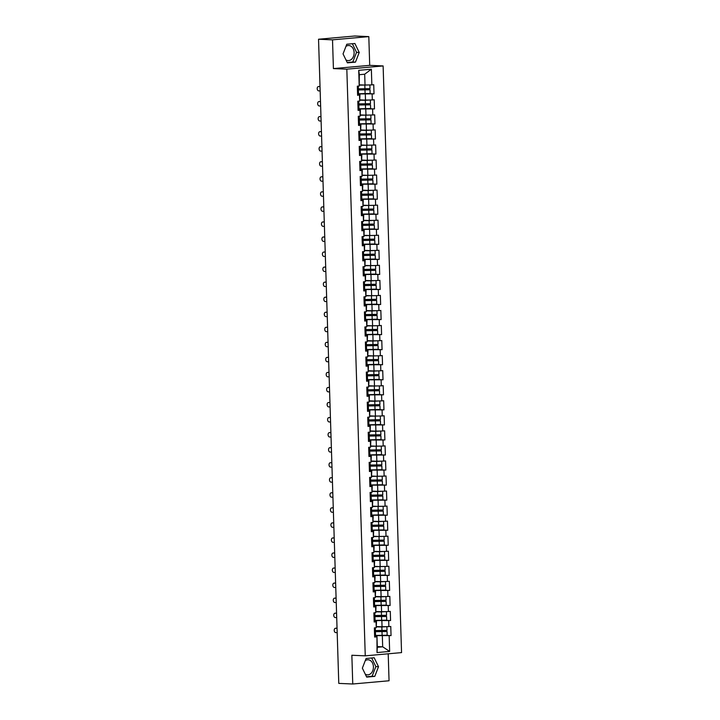 <?xml version="1.0" encoding="UTF-8"?>
<svg xmlns="http://www.w3.org/2000/svg" width="720" height="720" viewBox="0 0 720 720"><rect width="100%" height="100%" fill="white"/><g stroke="black" fill="none" stroke-linecap="round" stroke-linejoin="round"><path stroke-width="1.08" d="M345.96 59.913A7.542 5.661 92.5 0 0 348.12 60.597A7.542 5.661 92.5 0 0 354.114 52.551A7.542 5.661 92.5 0 0 348.777 45.522A7.542 5.661 92.5 0 0 345.969 46.368M365.265 660.627A7.542 5.661 -87.5 0 1 368.082 659.781A7.542 5.661 -87.5 0 1 373.419 666.81A7.542 5.661 -87.5 0 1 367.425 674.856A7.542 5.661 -87.5 0 1 365.265 674.172M368.811 36.612L332.514 39.843L333.414 68.589L369.711 65.349L368.811 36.612L354.834 36L318.537 39.231L338.778 683.388L352.755 684L389.052 680.769L388.206 653.796M369.711 65.349L383.121 65.934L401.553 652.608L365.256 655.839L346.824 69.174L383.121 65.934M359.631 84.834L365.031 85.068L364.689 74.214L371.358 69.21L358.722 70.335L359.217 86.013L357.327 86.175L357.615 95.337L359.946 94.707L358.227 94.635M371.358 69.21L371.853 84.879L373.734 84.717L374.022 93.879L369.27 93.672M358.515 93.933L374.022 93.879M372.141 94.05L372.321 99.927L374.211 99.765L374.499 108.927L369.747 108.72M358.992 108.981L374.499 108.927M372.609 109.098L372.798 114.975L374.679 114.813L374.967 123.975L370.224 123.768M359.46 124.029L374.967 123.975M373.086 124.146L373.266 130.023L375.156 129.861L375.444 139.023L370.692 138.816M359.937 139.077L375.444 139.023M373.554 139.194L373.743 145.071L375.633 144.909L375.921 154.071L371.169 153.864M360.405 154.125L375.921 154.071M374.031 154.242L374.211 160.119L376.101 159.957L376.389 169.119L371.637 168.912M360.882 169.173L376.389 169.119M374.499 169.281L374.688 175.167L376.578 175.005L376.866 184.167L372.114 183.96M361.35 184.221L376.866 184.167M374.976 184.329L375.156 190.215L377.046 190.053L377.334 199.215L372.582 199.008M361.827 199.269L377.334 199.215M375.444 199.377L375.633 205.263L377.523 205.101L377.811 214.263L373.059 214.056M362.304 214.317L377.811 214.263M375.921 214.425L376.11 220.311L377.991 220.14L378.279 229.311L373.527 229.104M362.772 229.365L378.279 229.311M376.398 229.473L376.578 235.359L378.468 235.188L378.756 244.359L374.004 244.152M363.249 244.413L378.756 244.359M376.866 244.521L377.055 250.407L378.936 250.236L379.224 259.407L374.472 259.2M363.717 259.461L379.224 259.407M377.343 259.569L377.523 265.455L379.413 265.284L379.701 274.455L374.949 274.248M364.194 274.509L379.701 274.455M377.811 274.617L378 280.503L379.881 280.332L380.169 289.503L375.426 289.296M364.662 289.557L380.169 289.503M378.288 289.665L378.468 295.551L380.358 295.38L380.646 304.551L375.894 304.344M365.139 304.605L380.646 304.551M378.756 304.713L378.945 310.599L380.835 310.428L381.123 319.59L376.371 319.392M365.607 319.653L381.123 319.59M379.233 319.761L379.413 325.647L381.303 325.476L381.591 334.638L376.839 334.44M366.084 334.701L381.591 334.638M379.701 334.809L379.89 340.695L381.78 340.524L382.068 349.686L377.316 349.479M366.552 349.749L382.068 349.686M380.178 349.857L380.358 355.743L382.248 355.572L382.536 364.734L377.784 364.527M367.029 364.797L382.536 364.734M380.646 364.905L380.835 370.791L382.725 370.62L383.013 379.782L378.261 379.575M367.506 379.845L383.013 379.782M381.123 379.953L381.312 385.839L383.193 385.668L383.481 394.83L378.729 394.623M367.974 394.893L383.481 394.83M381.6 395.001L381.78 400.887L383.67 400.716L383.958 409.878L379.206 409.671M368.451 409.941L383.958 409.878M382.068 410.049L382.257 415.935L384.138 415.764L384.426 424.926L379.674 424.719M368.919 424.989L384.426 424.926M382.545 425.097L382.725 430.983L384.615 430.812L384.903 439.974L380.151 439.767M369.396 440.037L384.903 439.974M383.013 440.145L383.202 446.031L385.083 445.86L385.371 455.022L380.628 454.815M369.864 455.085L385.371 455.022M383.49 455.193L383.67 461.079L385.56 460.908L385.848 470.07L381.096 469.863M370.341 470.133L385.848 470.07M383.958 470.241L384.147 476.127L386.028 475.956L386.316 485.118L381.573 484.911M370.809 485.181L386.316 485.118M384.435 485.289L384.615 491.175L386.505 491.004L386.793 500.166L382.041 499.959M371.286 500.22L386.793 500.166M384.903 500.337L385.092 506.223L386.982 506.052L387.27 515.214L382.518 515.007M371.754 515.268L387.27 515.214M385.38 515.385L385.56 521.271L387.45 521.1L387.738 530.262L382.986 530.055M372.231 530.316L387.738 530.262M385.848 530.433L386.037 536.319L387.927 536.148L388.215 545.31L383.463 545.103M372.699 545.364L388.215 545.31M386.325 545.481L386.505 551.358L388.395 551.196L388.683 560.358L383.931 560.151M373.176 560.412L388.683 560.358M386.793 560.529L386.982 566.406L388.872 566.244L389.16 575.406L384.408 575.199M373.653 575.46L389.16 575.406M387.27 575.577L387.459 581.454L389.34 581.292L389.628 590.454L384.876 590.247M374.121 590.508L389.628 590.454M387.747 590.625L387.927 596.502L389.817 596.34L390.105 605.502L385.353 605.295M374.598 605.556L390.105 605.502M388.215 605.673L388.404 611.55L390.285 611.388L390.573 620.55L385.83 620.343M375.066 620.604L390.573 620.55M388.692 620.721L388.872 626.598L390.762 626.436L391.05 635.598L386.298 635.391M375.543 635.652L391.05 635.598M389.16 635.769L389.655 651.438L377.019 652.563L376.965 636.426L375.246 636.354M359.505 95.175L359.694 101.052L357.804 101.223L358.092 110.385L359.982 110.223L360.162 116.1L358.281 116.271L358.569 125.433L360.45 125.271L360.639 131.148L358.749 131.319L359.037 140.481L360.927 140.319L361.107 146.196L359.226 146.367L359.514 155.529L361.395 155.367L361.584 161.244L359.694 161.415L359.982 170.577L361.872 170.415L362.052 176.292L360.171 176.463L360.459 185.625L362.34 185.463L362.529 191.34L360.639 191.511L360.927 200.673L362.817 200.502L362.997 206.388L361.116 206.559L361.404 215.721L363.285 215.55L363.474 221.436L361.584 221.607L361.872 230.769L363.762 230.598L363.951 236.484L362.061 236.655L362.349 245.817L364.239 245.646L364.419 251.532L362.529 251.703L362.817 260.865L364.707 260.694L364.896 266.58L363.006 266.751L363.294 275.913L365.184 275.742L365.364 281.628L363.474 281.799L363.762 290.961L365.652 290.79L365.841 296.676L363.951 296.847L364.239 306.009L366.129 305.838L366.309 311.724L364.428 311.895L364.716 321.057L366.597 320.886L366.786 326.772L364.896 326.943L365.184 336.105L367.074 335.934L367.254 341.82L365.373 341.991L365.661 351.153L367.542 350.982L367.731 356.868L365.841 357.039L366.129 366.201L368.019 366.03L368.199 371.916L366.318 372.087L366.606 381.249L368.487 381.078L368.676 386.964L366.786 387.135L367.074 396.297L368.964 396.126L369.153 402.012L367.263 402.183L367.551 411.345L369.441 411.174L369.621 417.06L367.731 417.231L368.019 426.393L369.909 426.222L370.098 432.108L368.208 432.27L368.496 441.441L370.386 441.27L370.566 447.156L368.676 447.318L368.964 456.489L370.854 456.318L371.043 462.204L369.153 462.366L369.441 471.537L371.331 471.366L371.511 477.252L369.63 477.414L369.918 486.585L371.799 486.414L371.988 492.3L370.098 492.462L370.386 501.633L372.276 501.462L372.456 507.348L370.575 507.51L370.863 516.681L372.744 516.51L372.933 522.396L371.043 522.558L371.331 531.72L373.221 531.558L373.401 537.444L371.52 537.606L371.808 546.768L373.689 546.606L373.878 552.492L371.988 552.654L372.276 561.816L374.166 561.654L374.355 567.54L372.465 567.702L372.753 576.864L374.643 576.702L374.823 582.579L372.933 582.75L373.221 591.912L375.111 591.75L375.3 597.627L373.41 597.798L373.698 606.96L375.588 606.798L375.768 612.675L373.878 612.846L374.166 622.008L376.056 621.846L376.245 627.723L374.355 627.894L374.643 637.056L376.533 636.894M360.108 99.882L365.499 100.116L365.319 94.23M359.946 94.707L359.694 101.052M365.499 100.116L372.321 99.927M360.576 114.93L365.976 115.164L365.787 109.278M359.982 110.223L360.414 109.755L358.695 109.683M360.414 109.755L360.162 116.1M365.976 115.164L372.798 114.975M361.053 129.978L366.444 130.212L366.264 124.326M360.45 125.271L360.891 124.803L359.172 124.731M360.891 124.803L360.639 131.148M366.444 130.212L373.266 130.023M361.521 145.026L366.921 145.26L366.732 139.374M360.927 140.319L361.359 139.851L359.64 139.779M361.359 139.851L361.107 146.196M366.921 145.26L373.743 145.071M361.998 160.074L367.389 160.308L367.209 154.422M361.395 155.367L361.836 154.899L360.117 154.827M361.836 154.899L361.584 161.244M367.389 160.308L374.211 160.119M362.475 175.122L367.866 175.356L367.677 169.47M361.872 170.415L362.313 169.947L360.585 169.875M362.313 169.947L362.052 176.292M367.866 175.356L374.688 175.167M362.943 190.17L368.334 190.404L368.154 184.518M362.34 185.463L362.781 184.995L361.062 184.923M362.781 184.995L362.529 191.34M368.334 190.404L375.156 190.215M363.42 205.218L368.811 205.452L368.622 199.566M362.817 200.502L363.258 200.043L361.53 199.971M363.258 200.043L362.997 206.388M368.811 205.452L375.633 205.263M363.888 220.266L369.288 220.5L369.099 214.614M363.285 215.55L363.726 215.091L362.007 215.019M363.726 215.091L363.474 221.436M369.288 220.5L376.11 220.311M364.365 235.314L369.756 235.548L369.576 229.662M363.762 230.598L364.203 230.139L362.484 230.067M364.203 230.139L363.951 236.484M369.756 235.548L376.578 235.359M364.833 250.362L370.233 250.596L370.044 244.71M364.239 245.646L364.671 245.187L362.952 245.115M364.671 245.187L364.419 251.532M370.233 250.596L377.055 250.407M365.31 265.41L370.701 265.644L370.521 259.758M364.707 260.694L365.148 260.235L363.429 260.163M365.148 260.235L364.896 266.58M370.701 265.644L377.523 265.455M365.778 280.458L371.178 280.692L370.989 274.806M365.184 275.742L365.616 275.283L363.897 275.211M365.616 275.283L365.364 281.628M371.178 280.692L378 280.503M366.255 295.497L371.646 295.74L371.466 289.854M365.652 290.79L366.093 290.331L364.374 290.259M366.093 290.331L365.841 296.676M371.646 295.74L378.468 295.551M366.723 310.545L372.123 310.788L371.934 304.902M366.129 305.838L366.561 305.379L364.842 305.307M366.561 305.379L366.309 311.724M372.123 310.788L378.945 310.599M367.2 325.593L372.591 325.827L372.411 319.95M366.597 320.886L367.038 320.427L365.319 320.355M367.038 320.427L366.786 326.772M372.591 325.827L379.413 325.647M367.677 340.641L373.068 340.875L372.879 334.998M367.074 335.934L367.515 335.475L365.787 335.403M367.515 335.475L367.254 341.82M373.068 340.875L379.89 340.695M368.145 355.689L373.536 355.923L373.356 350.046M367.542 350.982L367.983 350.523L366.264 350.451M367.983 350.523L367.731 356.868M373.536 355.923L380.358 355.743M368.622 370.737L374.013 370.971L373.824 365.094M368.019 366.03L368.46 365.571L366.732 365.49M368.46 365.571L368.199 371.916M374.013 370.971L380.835 370.791M369.09 385.785L374.49 386.019L374.301 380.142M368.487 381.078L368.928 380.619L367.209 380.538M368.928 380.619L368.676 386.964M374.49 386.019L381.312 385.839M369.567 400.833L374.958 401.067L374.778 395.19M368.964 396.126L369.405 395.667L367.686 395.586M369.405 395.667L369.153 402.012M374.958 401.067L381.78 400.887M370.035 415.881L375.435 416.115L375.246 410.238M369.441 411.174L369.873 410.715L368.154 410.634M369.873 410.715L369.621 417.06M375.435 416.115L382.257 415.935M370.512 430.929L375.903 431.163L375.723 425.277M369.909 426.222L370.35 425.763L368.631 425.682M370.35 425.763L370.098 432.108M375.903 431.163L382.725 430.983M370.98 445.977L376.38 446.211L376.191 440.325M370.386 441.27L370.818 440.811L369.099 440.73M370.818 440.811L370.566 447.156M376.38 446.211L383.202 446.031M371.457 461.025L376.848 461.259L376.668 455.373M370.854 456.318L371.295 455.859L369.576 455.778M371.295 455.859L371.043 462.204M376.848 461.259L383.67 461.079M371.925 476.073L377.325 476.307L377.136 470.421M371.331 471.366L371.763 470.907L370.044 470.826M371.763 470.907L371.511 477.252M377.325 476.307L384.147 476.127M372.402 491.121L377.793 491.355L377.613 485.469M371.799 486.414L372.24 485.955L370.521 485.874M372.24 485.955L371.988 492.3M377.793 491.355L384.615 491.175M372.879 506.169L378.27 506.403L378.081 500.517M372.276 501.462L372.708 501.003L370.989 500.922M372.708 501.003L372.456 507.348M378.27 506.403L385.092 506.223M373.347 521.217L378.738 521.451L378.558 515.565M372.744 516.51L373.185 516.042L371.466 515.97M373.185 516.042L372.933 522.396M378.738 521.451L385.56 521.271M373.824 536.265L379.215 536.499L379.026 530.613M373.221 531.558L373.662 531.09L371.934 531.018M373.662 531.09L373.401 537.444M379.215 536.499L386.037 536.319M374.292 551.313L379.692 551.547L379.503 545.661M373.689 546.606L374.13 546.138L372.411 546.066M374.13 546.138L373.878 552.492M379.692 551.547L386.505 551.358M374.769 566.361L380.16 566.595L379.98 560.709M374.166 561.654L374.607 561.186L372.888 561.114M374.607 561.186L374.355 567.54M380.16 566.595L386.982 566.406M375.237 581.409L380.637 581.643L380.448 575.757M374.643 576.702L375.075 576.234L373.356 576.162M375.075 576.234L374.823 582.579M380.637 581.643L387.459 581.454M375.714 596.457L381.105 596.691L380.925 590.805M375.111 591.75L375.552 591.282L373.833 591.21M375.552 591.282L375.3 597.627M381.105 596.691L387.927 596.502M376.182 611.505L381.582 611.739L381.393 605.853M375.588 606.798L376.02 606.33L374.301 606.258M376.02 606.33L375.768 612.675M381.582 611.739L388.404 611.55M376.659 626.553L382.05 626.787L381.87 620.901M376.056 621.846L376.497 621.378L374.778 621.306M376.497 621.378L376.245 627.723M382.05 626.787L388.872 626.598M377.289 646.569L382.68 646.803L382.338 635.949M376.965 636.426L377.307 647.28L382.68 646.803L389.655 651.438M377.019 652.563L377.307 647.28M332.514 39.843L318.537 39.231M333.414 68.589L346.824 69.174M365.256 655.839L351.855 655.254L352.755 684M364.689 74.214L359.316 74.691L359.217 86.013M365.031 85.068L371.853 84.879M358.722 70.335L359.316 74.691M362.349 668.151L366.687 677.097L374.778 676.377L378.522 666.711L374.193 657.765L366.102 658.485L362.349 668.151M355.473 62.127L359.226 52.452L354.888 43.506L346.797 44.226L343.044 53.901L347.382 62.847L355.473 62.127L352.791 62.01L356.544 52.335L352.368 43.731M366.516 676.764L372.096 676.26L375.849 666.594L371.673 657.99M375.849 666.594L378.522 666.711M372.096 676.26L374.778 676.377M347.22 62.505L352.791 62.01M356.544 52.335L359.226 52.452M336.285 628.2A2.178 1.431 84.9 0 1 336.411 628.182A2.178 1.431 84.9 0 1 336.537 628.182L335.592 628.263A2.178 1.431 -95.1 0 0 335.466 628.263A2.178 1.431 -95.1 0 0 334.224 630.468A2.178 1.431 -95.1 0 0 335.727 632.601L337.185 632.664M374.508 632.718L375.444 632.538L374.499 632.403M374.625 636.435L375.561 636.255L375.444 632.538M336.537 628.182L337.041 628.2M374.472 631.557L375.408 631.377L375.291 627.813M335.592 628.263L337.05 628.326M375.534 635.445L387.171 635.22L387.054 631.503L384.408 631.314L384.012 630.648M383.076 630.675L383.472 631.395L385.803 631.548L374.472 631.611M381.969 630.675L381.852 626.958L386.892 626.652L387.018 630.351L375.381 630.567M381.852 626.958L376.668 626.877M376.668 626.778L385.632 626.688M387.054 631.503L374.472 631.71M335.817 613.152A2.178 1.431 84.9 0 1 335.934 613.134A2.178 1.431 84.9 0 1 336.06 613.134L335.115 613.215A2.178 1.431 -95.1 0 0 334.998 613.215A2.178 1.431 -95.1 0 0 333.756 615.42A2.178 1.431 -95.1 0 0 335.259 617.553L336.708 617.616M374.031 617.67L374.967 617.49L374.022 617.355M374.148 621.387L375.084 621.207L374.967 617.49M336.06 613.134L336.573 613.152M373.995 616.509L374.931 616.338L374.823 612.765M335.115 613.215L336.573 613.278M335.34 598.104A2.178 1.431 84.9 0 1 335.466 598.086A2.178 1.431 84.9 0 1 335.592 598.086L334.647 598.167A2.178 1.431 -95.1 0 0 334.521 598.167A2.178 1.431 -95.1 0 0 333.279 600.372A2.178 1.431 -95.1 0 0 334.782 602.505L336.24 602.568M373.563 602.622L374.499 602.442L373.554 602.307M373.68 606.339L374.616 606.159L374.499 602.442M335.592 598.086L336.096 598.104M373.527 601.461L374.463 601.29L374.346 597.717M334.647 598.167L336.105 598.23M334.872 583.056A2.178 1.431 84.9 0 1 334.989 583.038A2.178 1.431 84.9 0 1 335.115 583.038L334.17 583.119A2.178 1.431 -95.1 0 0 334.044 583.119A2.178 1.431 -95.1 0 0 332.811 585.324A2.178 1.431 -95.1 0 0 334.314 587.457L335.763 587.52M373.086 587.574L374.022 587.394L373.077 587.259M373.203 591.291L374.139 591.111L374.022 587.394M335.115 583.038L335.628 583.056M373.05 586.413L373.986 586.242L373.878 582.669M334.17 583.119L335.628 583.182M334.395 568.008A2.178 1.431 84.9 0 1 334.521 567.99A2.178 1.431 84.9 0 1 334.647 567.99L333.702 568.071A2.178 1.431 -95.1 0 0 333.576 568.071A2.178 1.431 -95.1 0 0 332.334 570.276A2.178 1.431 -95.1 0 0 333.837 572.409L335.295 572.472M372.618 572.526L373.554 572.346L372.609 572.211M372.735 576.243L373.671 576.063L373.554 572.346M334.647 567.99L335.151 568.008M372.582 571.365L373.518 571.194L373.401 567.621M333.702 568.071L335.16 568.134M333.927 552.96A2.178 1.431 84.9 0 1 334.044 552.942A2.178 1.431 84.9 0 1 334.17 552.942L333.225 553.023A2.178 1.431 -95.1 0 0 333.099 553.023A2.178 1.431 -95.1 0 0 331.866 555.228A2.178 1.431 -95.1 0 0 333.36 557.361L334.818 557.424M372.141 557.478L373.077 557.298L372.132 557.163M372.258 561.195L373.194 561.015L373.077 557.298M334.17 552.942L334.683 552.96M372.105 556.317L373.041 556.146L372.933 552.573M333.225 553.023L334.683 553.086M375.057 620.397L386.703 620.172L386.586 616.455L383.94 616.266L383.535 615.6M382.599 615.627L382.995 616.347L385.326 616.5L373.995 616.563M381.501 615.627L381.384 611.91L386.415 611.604L386.55 615.303L374.904 615.519M381.384 611.91L376.191 611.829M376.191 611.73L385.164 611.64M386.586 616.455L374.004 616.662M374.589 605.349L386.226 605.124L386.109 601.407L383.463 601.218L383.067 600.552M382.131 600.579L382.527 601.299L384.858 601.452L373.527 601.515M381.024 600.579L380.907 596.862L385.947 596.556L386.073 600.255L374.436 600.471M380.907 596.862L375.723 596.781M375.723 596.682L384.687 596.592M386.109 601.407L373.527 601.614M374.112 590.301L385.758 590.076L385.641 586.359L382.995 586.17L382.59 585.504M381.654 585.531L382.05 586.251L384.381 586.404L373.05 586.467M380.556 585.531L380.439 581.823L385.47 581.508L385.605 585.207L373.959 585.423M380.439 581.823L375.246 581.733M375.246 581.634L384.219 581.544M385.641 586.359L373.059 586.566M373.644 575.253L385.281 575.028L385.164 571.311L382.518 571.122L382.122 570.456M381.177 570.483L381.573 571.203L383.913 571.356L372.582 571.419M385.011 566.46L385.128 570.159L373.491 570.384M384.993 566.46L374.778 566.685M374.778 566.586L383.742 566.496M385.164 571.311L372.582 571.518M373.167 560.205L384.813 559.98L384.696 556.263L382.05 556.074L381.645 555.408M380.709 555.435L381.105 556.155L383.436 556.308L372.105 556.371M379.602 555.435L379.494 551.727L384.525 551.412L384.66 555.111L373.014 555.336M379.494 551.727L374.301 551.637M374.301 551.538L383.265 551.448M384.696 556.263L372.114 556.47M333.45 537.912A2.178 1.431 84.9 0 1 333.576 537.894A2.178 1.431 84.9 0 1 333.702 537.894L332.757 537.975A2.178 1.431 -95.1 0 0 332.631 537.975A2.178 1.431 -95.1 0 0 331.389 540.18A2.178 1.431 -95.1 0 0 332.892 542.313L334.35 542.376M371.673 542.43L372.609 542.25L371.655 542.115M371.79 546.147L372.726 545.967L372.609 542.25M333.702 537.894L334.206 537.912M371.637 541.269L372.573 541.098L372.456 537.525M332.757 537.975L334.206 538.038M372.699 545.157L384.336 544.932L384.219 541.215L381.573 541.026L381.177 540.36M380.232 540.387L380.628 541.107L382.968 541.26L371.637 541.323M384.066 536.364L384.183 540.063L372.546 540.288M384.048 536.364L373.833 536.589M373.824 536.49L382.797 536.4M384.219 541.215L371.637 541.431M332.973 522.864A2.178 1.431 84.9 0 1 333.099 522.846A2.178 1.431 84.9 0 1 333.225 522.846L332.28 522.927A2.178 1.431 -95.1 0 0 332.154 522.927A2.178 1.431 -95.1 0 0 330.921 525.132A2.178 1.431 -95.1 0 0 332.415 527.265L333.873 527.328M371.196 527.382L372.132 527.202L371.187 527.067M371.313 531.099L372.249 530.919L372.132 527.202M333.225 522.846L333.729 522.864M371.16 526.23L372.096 526.05L371.988 522.477M332.28 522.927L333.738 522.99M372.222 530.109L383.868 529.884L383.751 526.167L381.105 525.978L380.7 525.321M379.764 525.339L380.16 526.059L382.491 526.212L371.16 526.275M378.657 525.339L378.54 521.631L383.58 521.325L383.715 525.015L372.069 525.24M378.54 521.631L373.356 521.541M373.356 521.442L382.32 521.352M383.751 526.167L371.169 526.383M332.505 507.816A2.178 1.431 84.9 0 1 332.631 507.798A2.178 1.431 84.9 0 1 332.757 507.798L331.812 507.879A2.178 1.431 -95.1 0 0 331.686 507.879A2.178 1.431 -95.1 0 0 330.444 510.084A2.178 1.431 -95.1 0 0 331.947 512.217L333.405 512.28M370.719 512.334L371.664 512.154L370.71 512.019M370.836 516.051L371.772 515.871L371.664 512.154M332.757 507.798L333.261 507.816M370.683 511.182L371.619 511.002L371.511 507.429M331.812 507.879L333.261 507.942M371.754 515.061L383.391 514.836L383.274 511.119L380.628 510.93L380.232 510.273M379.287 510.291L379.683 511.011L382.014 511.164L370.692 511.227M383.121 506.277L383.238 509.967L371.601 510.192M383.103 506.277L372.888 506.493M372.879 506.394L381.852 506.304M383.274 511.119L370.692 511.335M332.028 492.768A2.178 1.431 84.9 0 1 332.154 492.75A2.178 1.431 84.9 0 1 332.28 492.75L331.335 492.831A2.178 1.431 -95.1 0 0 331.209 492.831A2.178 1.431 -95.1 0 0 329.976 495.036A2.178 1.431 -95.1 0 0 331.47 497.169L332.928 497.232M370.251 497.286L371.187 497.106L370.242 496.971M370.368 501.003L371.304 500.823L371.187 497.106M332.28 492.75L332.784 492.768M370.215 496.134L371.151 495.954L371.034 492.381M331.335 492.831L332.793 492.894M371.277 500.013L382.923 499.788L382.806 496.071L380.16 495.882L379.755 495.225M378.819 495.243L379.215 495.963L381.546 496.116L370.215 496.179M377.712 495.243L377.595 491.535L382.635 491.229L382.77 494.919L371.124 495.144M377.595 491.535L372.411 491.454M372.411 491.346L381.375 491.256M382.806 496.071L370.215 496.287M331.56 477.72A2.178 1.431 84.9 0 1 331.686 477.702A2.178 1.431 84.9 0 1 331.803 477.702L330.867 477.783A2.178 1.431 -95.1 0 0 330.741 477.783A2.178 1.431 -95.1 0 0 329.499 479.988A2.178 1.431 -95.1 0 0 331.002 482.121L332.451 482.184M369.774 482.238L370.71 482.058L369.765 481.923M369.891 485.955L370.827 485.775L370.71 482.058M331.803 477.702L332.316 477.72M369.738 481.086L370.674 480.906L370.566 477.333M330.867 477.783L332.316 477.846M370.809 484.965L382.446 484.74L382.329 481.023L379.683 480.834L379.287 480.177M378.342 480.195L378.738 480.915L381.069 481.068L369.747 481.131M382.176 476.181L382.293 479.871L370.656 480.096M382.158 476.181L371.943 476.406M371.934 476.298L380.907 476.208M382.329 481.023L369.747 481.239M331.083 462.672A2.178 1.431 84.9 0 1 331.209 462.654A2.178 1.431 84.9 0 1 331.335 462.654L330.39 462.735A2.178 1.431 -95.1 0 0 330.264 462.744A2.178 1.431 -95.1 0 0 329.031 464.94A2.178 1.431 -95.1 0 0 330.525 467.073L331.983 467.145M369.306 467.19L370.242 467.01L369.297 466.875M369.423 470.907L370.359 470.727L370.242 467.01M331.335 462.654L331.839 462.672M369.27 466.038L370.206 465.858L370.089 462.285M330.39 462.735L331.848 462.798M370.332 469.917L381.969 469.692L381.852 465.975L379.206 465.786L378.81 465.129M377.874 465.147L378.27 465.867L380.601 466.02L369.27 466.083M376.767 465.147L376.65 461.439L381.69 461.133L381.816 464.823L370.179 465.048M376.65 461.439L371.466 461.358M371.466 461.25L380.43 461.16M381.852 465.975L369.27 466.191M330.615 447.624A2.178 1.431 84.9 0 1 330.732 447.606A2.178 1.431 84.9 0 1 330.858 447.606L329.913 447.687A2.178 1.431 -95.1 0 0 329.796 447.696A2.178 1.431 -95.1 0 0 328.554 449.892A2.178 1.431 -95.1 0 0 330.057 452.034L331.506 452.097M368.829 452.142L369.765 451.962L368.82 451.827M368.946 455.859L369.882 455.679L369.765 451.962M330.858 447.606L331.371 447.624M368.793 450.99L369.729 450.81L369.621 447.237M329.913 447.687L331.371 447.75M369.855 454.869L381.501 454.644L381.384 450.927L378.738 450.738L378.333 450.081M377.397 450.099L377.793 450.819L380.124 450.972L368.793 451.035M381.231 446.085L381.348 449.775L369.702 450M381.213 446.085L370.998 446.31M370.989 446.202L379.962 446.112M381.384 450.927L368.802 451.143M330.138 432.576A2.178 1.431 84.9 0 1 330.264 432.558A2.178 1.431 84.9 0 1 330.39 432.558L329.445 432.639A2.178 1.431 -95.1 0 0 329.319 432.648A2.178 1.431 -95.1 0 0 328.077 434.844A2.178 1.431 -95.1 0 0 329.58 436.986L331.038 437.049M368.361 437.094L369.297 436.923L368.352 436.779M368.478 440.811L369.414 440.631L369.297 436.923M330.39 432.558L330.894 432.576M368.325 435.942L369.261 435.762L369.144 432.189M329.445 432.639L330.903 432.702M369.387 439.821L381.024 439.596L380.907 435.888L378.261 435.69L377.865 435.033M376.929 435.051L377.325 435.771L379.656 435.924L368.325 435.987M375.822 435.051L375.705 431.343L380.745 431.037L380.871 434.727L369.234 434.952M375.705 431.343L370.521 431.262M370.521 431.154L379.485 431.064M380.907 435.888L368.325 436.095M329.67 417.528A2.178 1.431 84.9 0 1 329.787 417.51A2.178 1.431 84.9 0 1 329.913 417.51L328.968 417.591A2.178 1.431 -95.1 0 0 328.851 417.6A2.178 1.431 -95.1 0 0 327.609 419.796A2.178 1.431 -95.1 0 0 329.112 421.938L330.561 422.001M367.884 422.046L368.82 421.875L367.875 421.731M368.001 425.763L368.937 425.583L368.82 421.875M329.913 417.51L330.426 417.528M367.848 420.894L368.784 420.714L368.676 417.141M328.968 417.591L330.426 417.654M368.91 424.773L380.556 424.548L380.439 420.84L377.793 420.642L377.388 419.985M376.452 420.003L376.848 420.723L379.179 420.876L367.848 420.939M380.286 415.989L380.403 419.679L368.757 419.904M380.268 415.989L370.044 416.214M370.044 416.106L379.017 416.025M380.439 420.84L367.857 421.047M329.193 402.48A2.178 1.431 84.9 0 1 329.319 402.462A2.178 1.431 84.9 0 1 329.445 402.462L328.5 402.543A2.178 1.431 -95.1 0 0 328.374 402.552A2.178 1.431 -95.1 0 0 327.132 404.748A2.178 1.431 -95.1 0 0 328.635 406.89L330.093 406.953M367.416 406.998L368.352 406.827L367.407 406.683M367.533 410.715L368.469 410.535L368.352 406.827M329.445 402.462L329.949 402.48M367.38 405.846L368.316 405.666L368.199 402.093M328.5 402.543L329.958 402.606M368.442 409.725L380.079 409.5L379.962 405.792L377.316 405.594L376.92 404.937M375.975 404.955L376.371 405.675L378.711 405.828L367.38 405.891M374.877 404.964L374.76 401.247L379.8 400.941L379.926 404.631L368.289 404.856M374.76 401.247L369.576 401.166M369.576 401.058L378.54 400.977M379.962 405.792L367.38 405.999M328.725 387.432A2.178 1.431 84.9 0 1 328.842 387.414A2.178 1.431 84.9 0 1 328.968 387.414L328.023 387.495A2.178 1.431 -95.1 0 0 327.897 387.504A2.178 1.431 -95.1 0 0 326.664 389.7A2.178 1.431 -95.1 0 0 328.158 391.842L329.616 391.905M366.939 391.95L367.875 391.779L366.93 391.635M367.056 395.667L367.992 395.487L367.875 391.779M328.968 387.414L329.481 387.432M366.903 390.798L367.839 390.618L367.731 387.045M328.023 387.495L329.481 387.558M367.965 394.677L379.611 394.452L379.494 390.744L376.848 390.546L376.443 389.889M375.507 389.907L375.903 390.627L378.234 390.78L366.903 390.852M379.341 385.893L379.458 389.583L367.812 389.808M379.323 385.893L369.099 386.118M369.099 386.01L378.063 385.929M379.494 390.744L366.912 390.951M328.248 372.384A2.178 1.431 84.9 0 1 328.374 372.366A2.178 1.431 84.9 0 1 328.5 372.366L327.555 372.447A2.178 1.431 -95.1 0 0 327.429 372.456A2.178 1.431 -95.1 0 0 326.187 374.652A2.178 1.431 -95.1 0 0 327.69 376.794L329.148 376.857M366.471 376.902L367.407 376.731L366.453 376.587M366.588 380.619L367.524 380.439L367.407 376.731M328.5 372.366L329.004 372.384M366.435 375.75L367.371 375.57L367.254 371.997M327.555 372.447L329.004 372.51M367.497 379.629L379.134 379.404L379.017 375.696L376.371 375.498L375.975 374.841M375.03 374.859L375.426 375.579L377.766 375.732L366.435 375.804M373.932 374.868L373.815 371.151L378.846 370.845L378.981 374.535L367.344 374.76M373.815 371.151L368.631 371.07M368.622 370.962L377.595 370.881M379.017 375.696L366.435 375.903M327.771 357.345A2.178 1.431 84.9 0 1 327.897 357.318A2.178 1.431 84.9 0 1 328.023 357.318L327.078 357.399A2.178 1.431 -95.1 0 0 326.952 357.408A2.178 1.431 -95.1 0 0 325.719 359.604A2.178 1.431 -95.1 0 0 327.213 361.746L328.671 361.809M365.994 361.854L366.93 361.683L365.985 361.539M366.111 365.571L367.047 365.391L366.93 361.683M328.023 357.318L328.527 357.345M365.958 360.702L366.894 360.522L366.786 356.949M327.078 357.399L328.536 357.462M367.02 364.581L378.666 364.356L378.549 360.648L375.903 360.45L375.498 359.793M374.562 359.811L374.958 360.54L377.289 360.684L365.958 360.756M378.396 355.797L378.513 359.487L366.867 359.712M378.378 355.797L368.154 356.022M368.154 355.914L377.118 355.833M378.549 360.648L365.967 360.855M327.303 342.297A2.178 1.431 84.9 0 1 327.429 342.27A2.178 1.431 84.9 0 1 327.555 342.27L326.61 342.351A2.178 1.431 -95.1 0 0 326.484 342.36A2.178 1.431 -95.1 0 0 325.242 344.556A2.178 1.431 -95.1 0 0 326.745 346.698L328.203 346.761M365.526 346.806L366.462 346.635L365.508 346.491M365.634 350.523L366.579 350.343L366.462 346.635M327.555 342.27L328.059 342.297M365.481 345.654L366.426 345.474L366.309 341.901M326.61 342.351L328.059 342.414M366.552 349.533L378.189 349.308L378.072 345.6L375.426 345.402L375.03 344.745M374.085 344.772L374.481 345.492L376.812 345.636L365.49 345.708M372.987 344.772L372.87 341.055L377.901 340.749L378.036 344.439L366.399 344.664M372.87 341.055L367.686 340.974M367.677 340.875L376.65 340.785M378.072 345.6L365.49 345.807M326.826 327.249A2.178 1.431 84.9 0 1 326.952 327.222A2.178 1.431 84.9 0 1 327.078 327.222L326.133 327.303A2.178 1.431 -95.1 0 0 326.007 327.312A2.178 1.431 -95.1 0 0 324.774 329.508A2.178 1.431 -95.1 0 0 326.268 331.65L327.726 331.713M365.049 331.767L365.985 331.587L365.04 331.443M365.166 335.475L366.102 335.295L365.985 331.587M327.078 327.222L327.582 327.249M365.013 330.606L365.949 330.426L365.832 326.853M326.133 327.303L327.591 327.375M366.075 334.485L377.721 334.26L377.604 330.552L374.958 330.354L374.553 329.697M373.617 329.724L374.013 330.444L376.344 330.588L365.013 330.66M377.451 325.701L377.568 329.391L365.922 329.616M377.433 325.701L367.209 325.926M367.209 325.827L376.173 325.737M377.604 330.552L365.013 330.759M326.358 312.201A2.178 1.431 84.9 0 1 326.484 312.174A2.178 1.431 84.9 0 1 326.601 312.174L325.665 312.264A2.178 1.431 -95.1 0 0 325.539 312.264A2.178 1.431 -95.1 0 0 324.297 314.46A2.178 1.431 -95.1 0 0 325.8 316.602L327.249 316.665M364.572 316.719L365.508 316.539L364.563 316.395M364.689 320.427L365.625 320.247L365.508 316.539M326.601 312.174L327.114 312.201M364.536 315.558L365.472 315.378L365.364 311.805M325.665 312.264L327.114 312.327M365.607 319.437L377.244 319.212L377.127 315.504L374.481 315.306L374.085 314.649M373.14 314.676L373.536 315.396L375.867 315.54L364.545 315.612M372.042 314.676L371.925 310.959L376.956 310.653L377.091 314.343L365.454 314.568M371.925 310.959L366.741 310.878M366.732 310.779L375.705 310.689M377.127 315.504L364.545 315.711M325.881 297.153A2.178 1.431 84.9 0 1 326.007 297.135A2.178 1.431 84.9 0 1 326.133 297.126L325.188 297.216A2.178 1.431 -95.1 0 0 325.062 297.216A2.178 1.431 -95.1 0 0 323.829 299.412A2.178 1.431 -95.1 0 0 325.323 301.554L326.781 301.617M364.104 301.671L365.04 301.491L364.095 301.347M364.221 305.379L365.157 305.199L365.04 301.491M326.133 297.126L326.637 297.153M364.068 300.51L365.004 300.33L364.887 296.757M325.188 297.216L326.646 297.279M365.13 304.389L376.767 304.164L376.65 300.456L374.013 300.258L373.608 299.601M372.672 299.628L373.068 300.348L375.399 300.492L364.068 300.564M376.506 295.605L376.614 299.295L364.977 299.52M376.488 295.605L366.264 295.83M366.264 295.731L375.228 295.641M376.65 300.456L364.068 300.663M325.413 282.105A2.178 1.431 84.9 0 1 325.53 282.087A2.178 1.431 84.9 0 1 325.656 282.078L324.72 282.168A2.178 1.431 -95.1 0 0 324.594 282.168A2.178 1.431 -95.1 0 0 323.352 284.364A2.178 1.431 -95.1 0 0 324.855 286.506L326.304 286.569M363.627 286.623L364.563 286.443L363.618 286.299M363.744 290.331L364.68 290.151L364.563 286.443M325.656 282.078L326.169 282.105M363.591 285.462L364.527 285.282L364.419 281.709M324.72 282.168L326.169 282.231M364.662 289.341L376.299 289.116L376.182 285.408L373.536 285.21L373.131 284.553M372.195 284.58L372.591 285.3L374.922 285.444L363.591 285.516M371.097 284.58L370.98 280.863L376.011 280.557L376.146 284.247L364.5 284.472M370.98 280.863L365.796 280.782M365.787 280.683L374.76 280.593M376.182 285.408L363.6 285.615M324.936 267.057A2.178 1.431 84.9 0 1 325.062 267.039A2.178 1.431 84.9 0 1 325.188 267.03L324.243 267.12A2.178 1.431 -95.1 0 0 324.117 267.12A2.178 1.431 -95.1 0 0 322.875 269.316A2.178 1.431 -95.1 0 0 324.378 271.458L325.836 271.521M363.159 271.575L364.095 271.395L363.15 271.251M363.276 275.283L364.212 275.103L364.095 271.395M325.188 267.03L325.692 267.057M363.123 270.414L364.059 270.234L363.942 266.67M324.243 267.12L325.701 267.183M364.185 274.293L375.822 274.068L375.705 270.36L373.059 270.162L372.663 269.505M371.727 269.532L372.123 270.252L374.454 270.396L363.123 270.468M375.552 265.509L375.669 269.199L364.032 269.424M375.543 265.509L365.319 265.734M365.319 265.635L374.283 265.545M375.705 270.36L363.123 270.567M324.468 252.009A2.178 1.431 84.9 0 1 324.585 251.991A2.178 1.431 84.9 0 1 324.711 251.982L323.766 252.072A2.178 1.431 -95.1 0 0 323.649 252.072A2.178 1.431 -95.1 0 0 322.407 254.268A2.178 1.431 -95.1 0 0 323.91 256.41L325.359 256.473M362.682 256.527L363.618 256.347L362.673 256.212M362.799 260.235L363.735 260.064L363.618 256.347M324.711 251.982L325.224 252.009M362.646 255.366L363.582 255.186L363.474 251.622M323.766 252.072L325.224 252.135M363.708 259.245L375.354 259.029L375.237 255.312L372.591 255.114L372.186 254.457M371.25 254.484L371.646 255.204L373.977 255.348L362.646 255.42M370.152 254.484L370.035 250.767L375.066 250.461L375.201 254.151L363.555 254.376M370.035 250.767L364.842 250.686M364.842 250.587L373.815 250.497M375.237 255.312L362.655 255.519M323.991 236.961A2.178 1.431 84.9 0 1 324.117 236.943A2.178 1.431 84.9 0 1 324.243 236.934L323.298 237.024A2.178 1.431 -95.1 0 0 323.172 237.024A2.178 1.431 -95.1 0 0 321.93 239.22A2.178 1.431 -95.1 0 0 323.433 241.362L324.891 241.425M362.214 241.479L363.15 241.299L362.205 241.164M362.331 245.187L363.267 245.016L363.15 241.299M324.243 236.934L324.747 236.961M362.178 240.318L363.114 240.138L362.997 236.574M323.298 237.024L324.756 237.087M363.24 244.197L374.877 243.981L374.76 240.264L372.114 240.066L371.718 239.409M370.773 239.436L371.169 240.156L373.509 240.3L362.178 240.372M374.607 235.413L374.724 239.103L363.087 239.328M374.598 235.413L364.374 235.638M364.374 235.539L373.338 235.449M374.76 240.264L362.178 240.471M323.523 221.913A2.178 1.431 84.9 0 1 323.64 221.895A2.178 1.431 84.9 0 1 323.766 221.886L322.821 221.976A2.178 1.431 -95.1 0 0 322.695 221.976A2.178 1.431 -95.1 0 0 321.462 224.172A2.178 1.431 -95.1 0 0 322.956 226.314L324.414 226.377M361.737 226.431L362.673 226.251L361.728 226.116M361.854 230.139L362.79 229.968L362.673 226.251M323.766 221.886L324.279 221.913M361.701 225.27L362.637 225.09L362.529 221.526M322.821 221.976L324.279 222.039M362.763 229.149L374.409 228.933L374.292 225.216L371.646 225.018L371.241 224.361M370.305 224.388L370.701 225.108L373.032 225.252L361.701 225.324M369.207 224.388L369.09 220.671L374.121 220.365L374.256 224.055L362.61 224.28M369.09 220.671L363.897 220.59M363.897 220.491L372.861 220.401M374.292 225.216L361.71 225.423M323.046 206.865A2.178 1.431 84.9 0 1 323.172 206.847A2.178 1.431 84.9 0 1 323.298 206.838L322.353 206.928A2.178 1.431 -95.1 0 0 322.227 206.928A2.178 1.431 -95.1 0 0 320.985 209.124A2.178 1.431 -95.1 0 0 322.488 211.266L323.946 211.329M361.269 211.383L362.205 211.203L361.26 211.068M361.386 215.091L362.322 214.92L362.205 211.203M323.298 206.838L323.802 206.865M361.233 210.222L362.169 210.042L362.052 206.478M322.353 206.928L323.802 206.991M362.295 214.101L373.932 213.885L373.815 210.168L371.169 209.97L370.773 209.313M369.828 209.34L370.224 210.06L372.564 210.204L361.233 210.276M373.662 205.317L373.779 209.007L362.142 209.232M373.644 205.317L363.429 205.542M363.42 205.443L372.393 205.353M373.815 210.168L361.233 210.375M322.578 191.817A2.178 1.431 84.9 0 1 322.695 191.799A2.178 1.431 84.9 0 1 322.821 191.79L321.876 191.88A2.178 1.431 -95.1 0 0 321.75 191.88A2.178 1.431 -95.1 0 0 320.517 194.076A2.178 1.431 -95.1 0 0 322.011 196.218L323.469 196.281M360.792 196.335L361.728 196.155L360.783 196.02M360.909 200.043L361.845 199.872L361.728 196.155M322.821 191.79L323.334 191.817M360.756 195.174L361.692 194.994L361.584 191.43M321.876 191.88L323.334 191.943M361.818 199.062L373.464 198.837L373.347 195.12L370.701 194.931L370.296 194.265M369.36 194.292L369.756 195.012L372.087 195.156L360.756 195.228M368.253 194.292L368.136 190.575L373.176 190.269L373.311 193.959L361.665 194.184M368.136 190.575L362.952 190.494M362.952 190.395L371.916 190.305M373.347 195.12L360.765 195.327M322.101 176.769A2.178 1.431 84.9 0 1 322.227 176.751A2.178 1.431 84.9 0 1 322.353 176.742L321.408 176.832A2.178 1.431 -95.1 0 0 321.282 176.832A2.178 1.431 -95.1 0 0 320.04 179.037A2.178 1.431 -95.1 0 0 321.543 181.17L323.001 181.233M360.324 181.287L361.26 181.107L360.306 180.972M360.432 184.995L361.377 184.824L361.26 181.107M322.353 176.742L322.857 176.769M360.279 180.126L361.224 179.946L361.107 176.382M321.408 176.832L322.857 176.895M361.35 184.014L372.987 183.789L372.87 180.072L370.224 179.883L369.828 179.217M368.883 179.244L369.279 179.964L371.61 180.108L360.288 180.18M372.717 175.221L372.834 178.911L361.197 179.136M372.699 175.221L362.484 175.446M362.475 175.347L371.448 175.257M372.87 180.072L360.288 180.279M321.624 161.721A2.178 1.431 84.9 0 1 321.75 161.703A2.178 1.431 84.9 0 1 321.876 161.694L320.931 161.784A2.178 1.431 -95.1 0 0 320.805 161.784A2.178 1.431 -95.1 0 0 319.572 163.989A2.178 1.431 -95.1 0 0 321.066 166.122L322.524 166.185M359.847 166.239L360.783 166.059L359.838 165.924M359.964 169.956L360.9 169.776L360.783 166.059M321.876 161.694L322.38 161.721M359.811 165.078L360.747 164.898L360.639 161.334M320.931 161.784L322.389 161.847M360.873 168.966L372.519 168.741L372.402 165.024L369.756 164.835L369.351 164.169M368.415 164.196L368.811 164.916L371.142 165.06L359.811 165.132M367.308 164.196L367.191 160.479L372.231 160.173L372.366 163.863L360.72 164.088M367.191 160.479L362.007 160.398M362.007 160.299L370.971 160.209M372.402 165.024L359.811 165.231M321.156 146.673A2.178 1.431 84.9 0 1 321.282 146.655A2.178 1.431 84.9 0 1 321.399 146.655L320.463 146.736A2.178 1.431 -95.1 0 0 320.337 146.736A2.178 1.431 -95.1 0 0 319.095 148.941A2.178 1.431 -95.1 0 0 320.598 151.074L322.047 151.137M359.37 151.191L360.306 151.011L359.361 150.876M359.487 154.908L360.423 154.728L360.306 151.011M321.399 146.655L321.912 146.673M359.334 150.03L360.27 149.85L360.162 146.286M320.463 146.736L321.912 146.799M360.405 153.918L372.042 153.693L371.925 149.976L369.279 149.787L368.883 149.121M367.938 149.148L368.334 149.868L370.665 150.021L359.343 150.084M371.772 145.125L371.889 148.824L360.252 149.04M371.754 145.125L361.539 145.35M361.53 145.251L370.503 145.161M371.925 149.976L359.343 150.183M320.679 131.625A2.178 1.431 84.9 0 1 320.805 131.607A2.178 1.431 84.9 0 1 320.931 131.607L319.986 131.688A2.178 1.431 -95.1 0 0 319.86 131.688A2.178 1.431 -95.1 0 0 318.627 133.893A2.178 1.431 -95.1 0 0 320.121 136.026L321.579 136.089M358.902 136.143L359.838 135.963L358.893 135.828M359.019 139.86L359.955 139.68L359.838 135.963M320.931 131.607L321.435 131.625M358.866 134.982L359.802 134.811L359.685 131.238M319.986 131.688L321.444 131.751M359.928 138.87L371.565 138.645L371.448 134.928L368.811 134.739L368.406 134.073M367.47 134.1L367.866 134.82L370.197 134.973L358.866 135.036M366.363 134.1L366.246 130.383L371.286 130.077L371.412 133.776L359.775 133.992M366.246 130.383L361.062 130.302M361.062 130.203L370.026 130.113M371.448 134.928L358.866 135.135M320.211 116.577A2.178 1.431 84.9 0 1 320.337 116.559A2.178 1.431 84.9 0 1 320.454 116.559L319.518 116.64A2.178 1.431 -95.1 0 0 319.392 116.64A2.178 1.431 -95.1 0 0 318.15 118.845A2.178 1.431 -95.1 0 0 319.653 120.978L321.102 121.041M358.425 121.095L359.361 120.915L358.416 120.78M358.542 124.812L359.478 124.632L359.361 120.915M320.454 116.559L320.967 116.577M358.389 119.934L359.325 119.763L359.217 116.19M319.518 116.64L320.967 116.703M359.46 123.822L371.097 123.597L370.98 119.88L368.334 119.691L367.929 119.025M366.993 119.052L367.389 119.772L369.72 119.925L358.389 119.988M370.827 115.029L370.944 118.728L359.307 118.944M370.809 115.029L360.594 115.254M360.585 115.155L369.558 115.065M370.98 119.88L358.398 120.087M319.734 101.529A2.178 1.431 84.9 0 1 319.86 101.511A2.178 1.431 84.9 0 1 319.986 101.511L319.041 101.592A2.178 1.431 -95.1 0 0 318.915 101.592A2.178 1.431 -95.1 0 0 317.673 103.797A2.178 1.431 -95.1 0 0 319.176 105.93L320.634 105.993M357.957 106.047L358.893 105.867L357.948 105.732M358.074 109.764L359.01 109.584L358.893 105.867M319.986 101.511L320.49 101.529M357.921 104.886L358.857 104.715L358.74 101.142M319.041 101.592L320.499 101.655M358.983 108.774L370.62 108.549L370.503 104.832L367.857 104.643L367.461 103.977M366.525 104.004L366.921 104.724L369.252 104.877L357.921 104.94M365.418 104.004L365.301 100.287L370.341 99.981L370.467 103.68L358.83 103.896M365.301 100.287L360.117 100.206M360.117 100.107L369.081 100.017M370.503 104.832L357.921 105.039M319.266 86.481A2.178 1.431 84.9 0 1 319.383 86.463A2.178 1.431 84.9 0 1 319.509 86.463L318.564 86.544A2.178 1.431 -95.1 0 0 318.447 86.544A2.178 1.431 -95.1 0 0 317.205 88.749A2.178 1.431 -95.1 0 0 318.708 90.882L320.157 90.945M357.48 90.999L358.416 90.819L357.471 90.684M357.597 94.716L358.533 94.536L358.416 90.819M319.509 86.463L320.022 86.481M357.444 89.838L358.38 89.667L358.272 86.094M318.564 86.544L320.022 86.607M358.506 93.726L370.152 93.501L370.035 89.784L367.389 89.595L366.984 88.929M366.048 88.956L366.444 89.676L368.775 89.829L357.444 89.892M369.882 84.933L369.999 88.632L358.353 88.857M369.864 84.933L359.64 85.158M359.64 85.059L368.613 84.969M370.035 89.784L357.453 89.991M384.408 631.314L383.472 631.395M382.122 635.544L382.005 631.836M383.94 616.266L382.995 616.347M381.654 620.496L381.537 616.788M383.463 601.218L382.527 601.299M381.177 605.448L381.06 601.74M382.995 586.17L382.05 586.251M380.709 590.4L380.592 586.692M382.518 571.122L381.573 571.203M380.079 570.483L379.962 566.775M380.232 575.352L380.115 571.644M382.05 556.074L381.105 556.155M379.755 560.304L379.647 556.596M381.573 541.026L380.628 541.107M379.134 540.387L379.017 536.679M379.287 545.256L379.17 541.548M381.105 525.978L380.16 526.059M378.81 530.217L378.693 526.5M380.628 510.93L379.683 511.011M378.189 510.291L378.072 506.583M378.342 515.169L378.225 511.452M380.16 495.882L379.215 495.963M377.865 500.121L377.748 496.404M379.683 480.834L378.738 480.915M377.244 480.195L377.127 476.487M377.397 485.073L377.28 481.356M379.206 465.786L378.27 465.867M376.92 470.025L376.803 466.308M378.738 450.738L377.793 450.819M376.299 450.099L376.182 446.391M376.452 454.977L376.335 451.26M378.261 435.69L377.325 435.771M375.975 439.929L375.858 436.212M377.793 420.642L376.848 420.723M375.354 420.003L375.237 416.295M375.507 424.881L375.39 421.164M377.316 405.594L376.371 405.675M375.03 409.833L374.913 406.116M376.848 390.546L375.903 390.627M374.4 389.916L374.292 386.199M374.553 394.785L374.445 391.068M376.371 375.498L375.426 375.579M374.085 379.737L373.968 376.02M375.903 360.45L374.958 360.54M373.455 359.82L373.338 356.103M373.608 364.689L373.491 360.972M375.426 345.402L374.481 345.492M373.14 349.641L373.023 345.924M374.958 330.354L374.013 330.444M372.51 329.724L372.393 326.007M372.663 334.593L372.546 330.876M374.481 315.306L373.536 315.396M372.195 319.545L372.078 315.828M374.013 300.258L373.068 300.348M371.565 299.628L371.448 295.911M371.718 304.497L371.601 300.78M373.536 285.21L372.591 285.3M371.25 289.449L371.133 285.732M373.059 270.162L372.123 270.252M370.62 269.532L370.503 265.815M370.773 274.401L370.656 270.684M372.591 255.114L371.646 255.204M370.305 259.353L370.188 255.636M372.114 240.066L371.169 240.156M369.675 239.436L369.558 235.719M369.828 244.305L369.711 240.588M371.646 225.018L370.701 225.108M369.36 229.257L369.243 225.54M371.169 209.97L370.224 210.06M368.73 209.34L368.613 205.623M368.883 214.209L368.766 210.501M370.701 194.931L369.756 195.012M368.406 199.161L368.289 195.453M370.224 179.883L369.279 179.964M367.785 179.244L367.668 175.527M367.938 184.113L367.821 180.405M369.756 164.835L368.811 164.916M367.461 169.065L367.344 165.357M369.279 149.787L368.334 149.868M366.84 149.148L366.723 145.431M366.993 154.017L366.876 150.309M368.811 134.739L367.866 134.82M366.516 138.969L366.399 135.261M368.334 119.691L367.389 119.772M365.895 119.052L365.778 115.335M366.048 123.921L365.931 120.213M367.857 104.643L366.921 104.724M365.571 108.873L365.454 105.165M367.389 89.595L366.444 89.676M364.95 88.956L364.833 85.248M365.103 93.825L364.986 90.117M335.466 628.263L336.411 628.182M334.998 613.215L335.934 613.134M334.521 598.167L335.466 598.086M334.044 583.119L334.989 583.038M333.576 568.071L334.521 567.99M333.099 553.023L334.044 552.942M332.631 537.975L333.576 537.894M332.154 522.927L333.099 522.846M331.686 507.879L332.631 507.798M331.209 492.831L332.154 492.75M330.741 477.783L331.686 477.702M330.264 462.744L331.209 462.654M329.796 447.696L330.732 447.606M329.319 432.648L330.264 432.558M328.851 417.6L329.787 417.51M328.374 402.552L329.319 402.462M327.897 387.504L328.842 387.414M327.429 372.456L328.374 372.366M326.952 357.408L327.897 357.318M326.484 342.36L327.429 342.27M326.007 327.312L326.952 327.222M325.539 312.264L326.484 312.174M325.062 297.216L326.007 297.135M324.594 282.168L325.53 282.087M324.117 267.12L325.062 267.039M323.649 252.072L324.585 251.991M323.172 237.024L324.117 236.943M322.695 221.976L323.64 221.895M322.227 206.928L323.172 206.847M321.75 191.88L322.695 191.799M321.282 176.832L322.227 176.751M320.805 161.784L321.75 161.703M320.337 146.736L321.282 146.655M319.86 131.688L320.805 131.607M319.392 116.64L320.337 116.559M318.915 101.592L319.86 101.511M318.447 86.544L319.383 86.463"/></g></svg>
